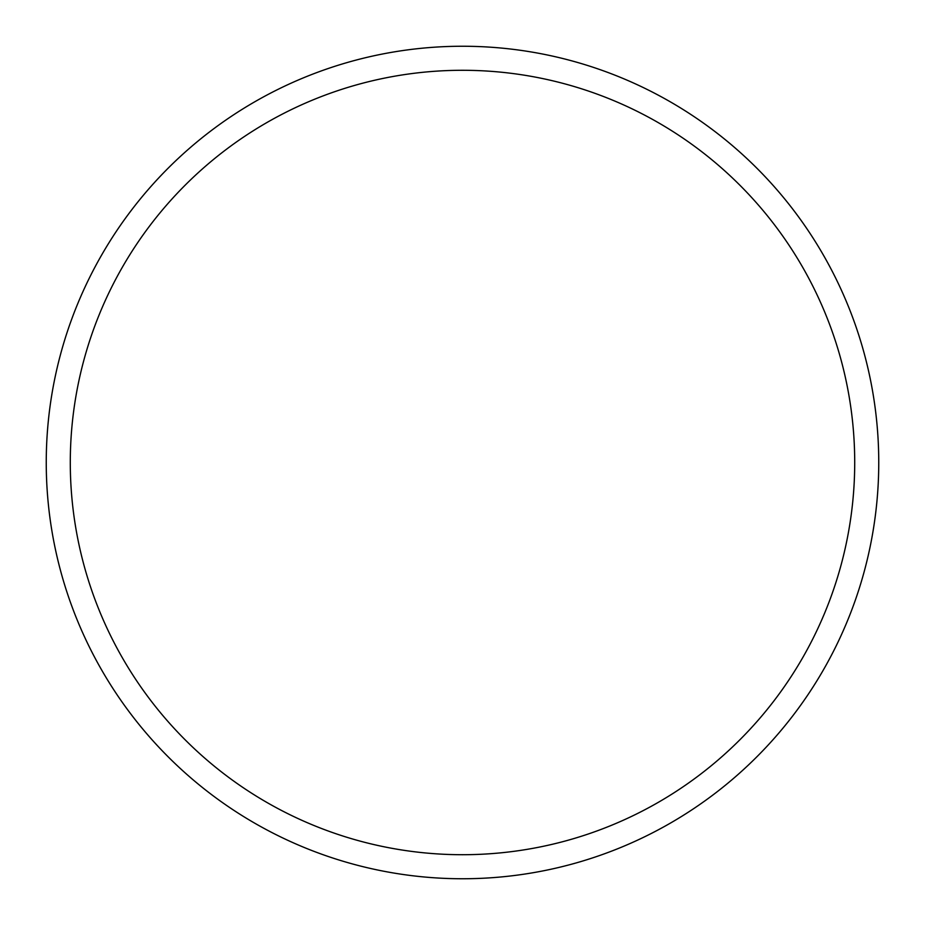 <?xml version="1.0" encoding="UTF-8"?>
<svg xmlns="http://www.w3.org/2000/svg" width="925" height="925" viewBox="0 0 925 925"><rect width="100%" height="100%" fill="white"/><g stroke="black" fill="none" stroke-linecap="round" stroke-linejoin="round"><path stroke-width="1.39" d="M462.5 46.25A416.25 416.25 0 0 1 878.75 462.5A416.25 416.25 0 0 1 462.5 878.75A416.25 416.25 0 0 1 46.25 462.5A416.25 416.25 0 0 1 462.5 46.25M462.5 70.288A392.212 392.212 0 0 1 854.712 462.5A392.212 392.212 0 0 1 462.5 854.712A392.212 392.212 0 0 1 70.288 462.5A392.212 392.212 0 0 1 462.5 70.288"/></g></svg>
